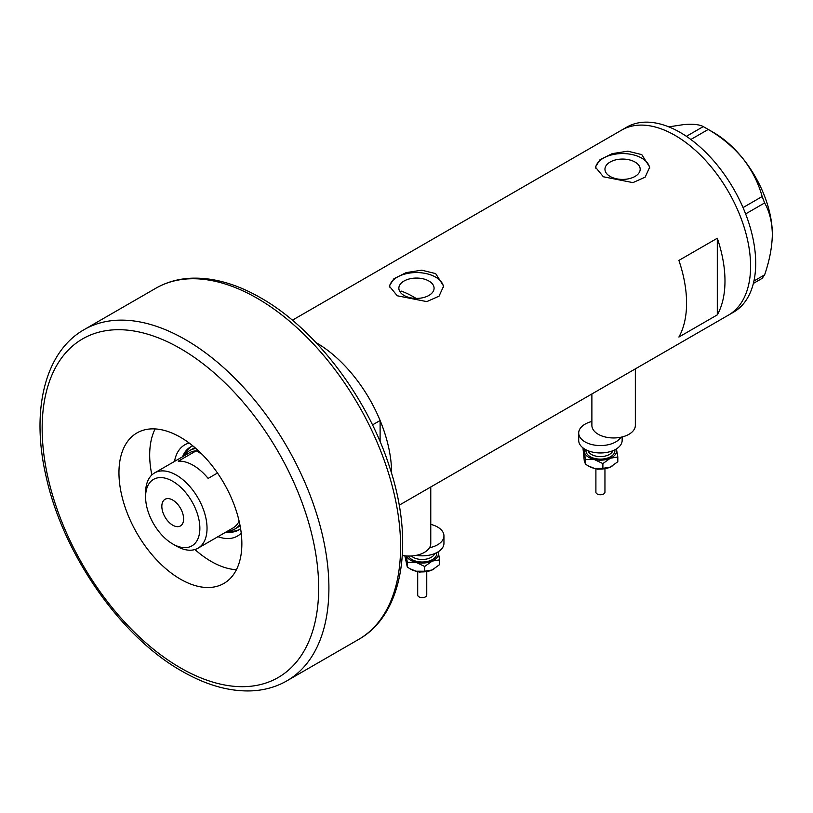 <?xml version="1.0" encoding="UTF-8"?>
<svg xmlns="http://www.w3.org/2000/svg" width="813" height="813" viewBox="0 0 813 813"><rect width="100%" height="100%" fill="white"/><g stroke="black" fill="none" stroke-linecap="round" stroke-linejoin="round"><path stroke-width="1.22" d="M635.339 368.878L635.339 425.412A21.727 12.541 180 0 1 621.925 436.998A21.727 12.541 180 0 1 598.246 434.284A21.727 12.541 180 0 1 591.884 425.412L591.884 393.959M430.768 486.987L430.768 543.521A21.727 12.541 180 0 1 402.344 555.452M416.053 298.401A94.145 54.349 60 0 0 413.4 296.806A94.145 54.349 60 0 0 401.327 291.115L400.26 292.223M428.929 281.044A17.612 10.173 -0 0 0 409.732 278.839A17.612 10.173 -0 0 0 398.858 288.239A17.612 10.173 -0 0 0 404.01 295.424A17.612 10.173 -0 0 0 423.207 297.629A17.612 10.173 -0 0 0 434.081 288.239A17.612 10.173 -0 0 0 428.929 281.044M635.024 162.051A17.612 10.173 -0 0 0 615.827 159.846A17.612 10.173 -0 0 0 604.953 169.246A17.612 10.173 -0 0 0 610.116 176.431A17.612 10.173 -0 0 0 629.313 178.636A17.612 10.173 -0 0 0 640.187 169.246A17.612 10.173 -0 0 0 635.024 162.051M641.772 154.612L627.839 151.188L612.209 153.637L599.984 159.744L595.421 167.112L603.368 176.777L632.931 182.62L645.166 177.153L649.729 167.112L641.772 154.612M649.678 168.271A27.154 15.681 -0 0 0 641.772 158.159A27.154 15.681 -0 0 0 613.124 154.541A27.154 15.681 -0 0 0 595.492 168.078M435.666 273.605L421.734 270.18L406.104 272.629L393.888 278.737L389.315 286.105L397.262 295.78L426.835 301.613L439.061 296.145L443.624 286.105L435.666 273.605M443.573 287.263A27.154 15.681 -0 0 0 435.666 277.152A27.154 15.681 -0 0 0 407.018 273.534A27.154 15.681 -0 0 0 389.386 287.07M678.896 260.414A106.818 61.666 60 0 1 678.896 337.049L717.3 314.875A106.818 61.666 -120 0 0 717.3 238.239L678.896 260.414M372.486 424.904L380.108 420.504A106.818 61.666 -120 0 0 316.105 342.629A106.818 61.666 -120 0 0 316.003 342.578A106.818 61.666 60 0 1 316.105 342.629A106.818 61.666 60 0 1 391.632 473.573M675.054 135.395A106.818 61.666 60 0 1 744.84 229.52A106.818 61.666 60 0 1 728.468 315.109A106.818 61.666 -120 0 0 750.592 266.217A106.818 61.666 -120 0 0 703.967 158.718A106.818 61.666 -120 0 0 621.65 130.1A106.818 61.666 60 0 1 675.054 135.395M717.3 314.875L717.3 238.239M399.193 505.208L733.59 312.151A106.818 61.666 -120 0 0 755.704 263.26A106.818 61.666 -120 0 0 709.078 155.761A106.818 61.666 -120 0 0 626.772 127.143L292.385 320.2M753.936 281.013L764.627 274.835L762.147 278.371L753.366 283.432M668.804 126.858L684.018 124.552C693.174 123.85 699.587 124.541 703.255 126.594L708.225 129.46C721.517 137.153 733.082 146.848 742.909 158.545C752.055 170.395 758.468 183.057 762.147 196.543L764.627 202.945C769.515 211.512 772.086 222 772.35 234.429C772.086 247.213 769.505 260.678 764.627 274.835M686.406 136.33L703.255 126.594M708.225 129.46L690.867 139.48M743.031 207.579L762.147 196.543M764.627 202.945L745.633 213.91M705.786 128.007L713.468 132.438A83.282 48.079 60 0 1 742.909 158.545A83.282 48.079 60 0 1 772.35 234.429M174.51 461.428A52.682 30.416 60 0 1 189.175 443.024M192.823 445.87A47.977 27.703 -120 0 0 190.476 446.977A47.977 27.703 -120 0 0 182.569 456.774M194.927 447.628A45.264 26.128 -120 0 0 193.626 448.298L189.785 450.514A45.264 26.128 60 0 1 195.953 448.522M191.39 446.489A47.977 27.703 -120 0 0 184.358 455.727A45.264 26.128 60 0 1 189.785 450.514M194.917 549.527A86.9 50.172 -120 0 0 211.136 561.407A86.9 50.172 -120 0 0 236.41 569.72M380.108 420.504L380.108 441.662M155.131 428.929A86.9 50.172 -120 0 0 151.858 474.955M241.227 533.176A52.682 30.416 60 0 1 217.965 536.682M226.014 532.027A47.977 27.703 -120 0 0 238.453 530.076A47.977 27.703 -120 0 0 240.587 528.602M227.823 531.001A47.977 27.703 -120 0 0 239.327 529.527M239.855 524.568A45.264 26.128 60 0 1 235.038 528.907L238.88 526.692A45.264 26.128 -120 0 0 240.12 525.899M176.309 546.031L172.732 543.958A38.384 22.154 -120 0 0 199.866 528.298A38.384 22.154 -120 0 0 172.732 481.286A38.384 22.154 -120 0 0 145.588 496.956A38.384 22.154 -120 0 0 172.732 543.958L176.309 546.031A43.445 25.081 60 0 0 198.037 548.186L232.853 528.084A43.445 25.081 -120 0 0 239.134 521.214M145.588 496.956L145.588 492.82A43.445 25.081 60 0 1 154.592 472.922A43.445 25.081 60 0 1 176.309 475.077A43.445 25.081 60 0 1 204.693 513.369A43.445 25.081 60 0 1 198.037 548.186M172.732 500.056A15.386 8.882 -120 0 0 165.029 499.294A15.386 8.882 -120 0 0 162.671 511.631A15.386 8.882 -120 0 0 172.732 525.188A15.386 8.882 -120 0 0 180.425 525.95A15.386 8.882 -120 0 0 182.783 513.623A15.386 8.882 -120 0 0 172.732 500.056M201.868 454.101L196.207 450.829L178.281 461.174A43.445 25.081 -120 0 1 193.209 465.321A43.445 25.081 -120 0 1 208.138 478.41L217.488 473.014M235.038 528.907A45.264 26.128 60 0 1 227.803 531.001M198.494 450.819A43.445 25.081 -120 0 0 196.207 450.829A43.445 25.081 -120 0 0 189.409 452.821L154.592 472.922M180.405 437.231A86.9 50.172 -120 0 0 136.96 432.933A86.9 50.172 -120 0 0 123.637 502.566A86.9 50.172 -120 0 0 180.405 579.141A86.9 50.172 -120 0 0 223.86 583.449A86.9 50.172 -120 0 0 237.183 513.816A86.9 50.172 -120 0 0 180.405 437.231M604.953 468.674L604.953 492.16A4.522 2.612 180 0 1 598.693 494.568A4.522 2.612 180 0 1 595.899 492.16L595.899 468.674M622.148 436.947L622.148 440.422A21.727 12.541 180 0 1 592.118 452.008A21.727 12.541 180 0 1 578.704 440.422L578.704 433.024A21.727 12.541 180 0 1 591.884 421.49M620.898 437.231A21.727 12.541 180 0 1 592.118 444.62A21.727 12.541 180 0 1 578.704 433.024M616.406 448.918A16.29 9.41 180 0 1 616.579 449.538A16.29 9.41 180 0 1 610.35 458.227L617.809 456.977L616.427 448.898M583.47 448.258L585.502 459.436L594.201 459.457A16.29 9.41 180 0 1 584.273 451.998A16.29 9.41 180 0 1 584.445 448.918M594.201 459.457A16.29 9.41 -0 0 0 610.35 458.227L602.89 463.593L594.201 459.457M612.006 466.256A16.29 9.41 180 0 1 611.945 466.286A16.29 9.41 180 0 1 610.35 467.099A16.29 9.41 180 0 1 594.201 468.329A16.29 9.41 180 0 1 588.907 466.286L585.502 464.193L584.273 460.869L583.043 448.674M617.809 456.977L617.809 461.733L610.35 467.099L602.89 468.349L594.201 468.329L587.951 465.737M585.502 464.193L585.502 459.436M602.89 468.349L602.89 463.593M426.754 571.549L426.754 595.035A4.522 2.612 180 0 1 420.494 597.453A4.522 2.612 180 0 1 417.699 595.035L417.699 571.549M430.768 524.375A21.727 12.541 180 0 1 443.949 535.909L443.949 543.297A21.727 12.541 180 0 1 416.236 555.36M443.949 535.909A21.727 12.541 180 0 1 429.508 547.728M438.207 551.803A16.29 9.41 180 0 1 438.38 552.413A16.29 9.41 180 0 1 432.15 561.112L439.609 559.862L438.227 551.783M406.307 555.96L407.303 562.322L416.002 562.342A16.29 9.41 180 0 1 406.439 555.97M416.002 562.342A16.29 9.41 -0 0 0 432.15 561.112L424.691 566.478L416.002 562.342M433.807 569.13A16.29 9.41 180 0 1 433.746 569.171A16.29 9.41 180 0 1 432.15 569.974A16.29 9.41 180 0 1 416.002 571.204A16.29 9.41 180 0 1 410.707 569.171L407.303 567.078L404.844 555.828M439.609 559.862L439.609 564.608L432.15 569.974L424.691 571.224L416.002 571.204L409.752 568.622M407.303 567.078L407.303 562.322M424.691 571.224L424.691 566.478M185.527 339.671A202.762 117.072 60 0 1 317.995 518.359A202.762 117.072 60 0 1 286.908 680.837C276.542 686.782 265.058 690.105 252.447 690.826C230.008 691.873 206.492 685.318 181.909 671.152C120.537 636.711 63.018 554.09 46.158 476.764C30.742 411.063 44.613 351.948 84.145 329.631A202.762 117.072 60 0 1 185.527 339.671M180.405 667.839A195.527 112.885 -120 0 0 318.666 588.012A195.527 112.885 -120 0 0 180.405 348.543A195.527 112.885 -120 0 0 42.154 428.37A195.527 112.885 -120 0 0 180.405 667.839M155.832 288.239C166.147 282.335 177.559 279.001 190.09 278.27C212.589 277.162 236.177 283.717 260.841 297.924C314.865 328.503 366.49 396.104 388.97 465.158C414.813 540.919 403.807 614.171 358.604 639.445A202.762 117.072 -120 0 0 389.681 476.967A202.762 117.072 -120 0 0 257.213 298.29A202.762 117.072 -120 0 0 155.832 288.239L84.145 329.631M587.992 450.707A12.673 7.317 -0 0 0 595.583 456.052A12.673 7.317 -0 0 0 612.86 450.707M614.811 449.813A14.482 8.364 180 0 1 594.892 458.491A14.482 8.364 180 0 1 586.041 449.813M411.419 555.99A12.673 7.317 -0 0 0 417.384 558.927A12.673 7.317 -0 0 0 434.66 553.582M436.622 552.698A14.482 8.364 180 0 1 416.693 561.377A14.482 8.364 180 0 1 408.36 556.062M286.908 680.837L358.604 639.445M604.892 468.684L597.585 469.213L595.959 468.684M426.693 571.559L419.386 572.088L417.76 571.559"/></g></svg>
